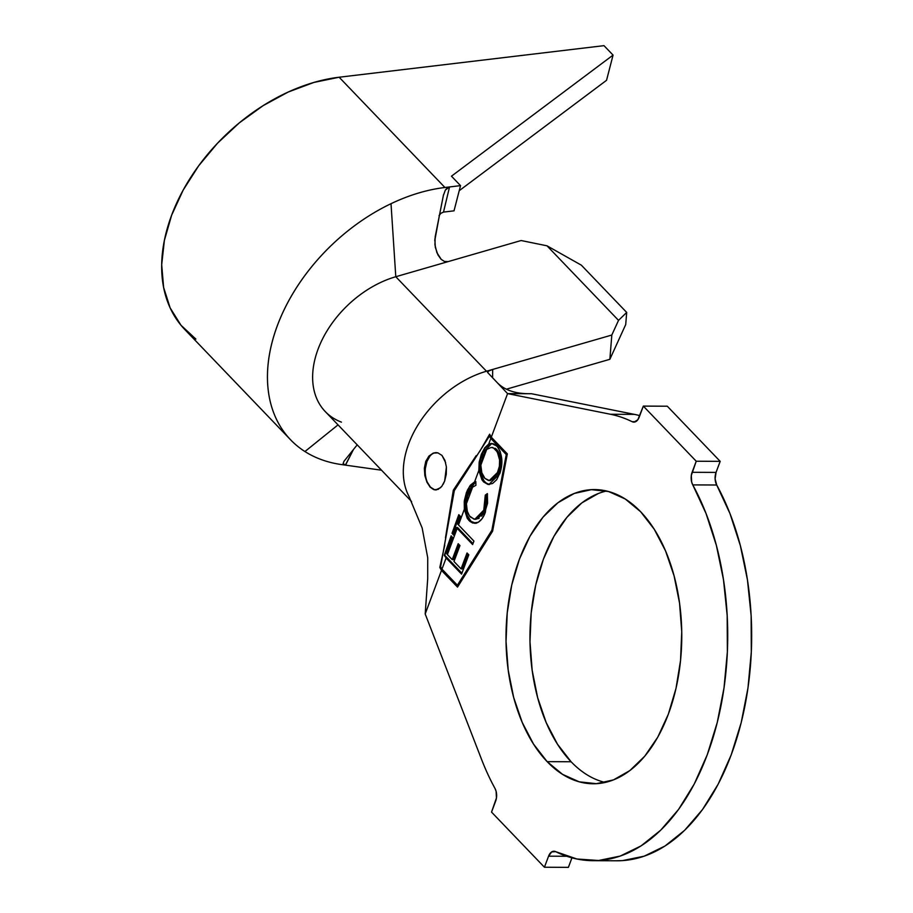 <?xml version="1.0" encoding="UTF-8"?>
<svg xmlns="http://www.w3.org/2000/svg" width="913" height="913" viewBox="0 0 913 913"><rect width="100%" height="100%" fill="white"/><g stroke="black" fill="none" stroke-linecap="round" stroke-linejoin="round"><path stroke-width="1.37" d="M436.277 452.62A18.671 11.15 -89.7 0 0 425.652 466.292A18.671 11.15 -89.7 0 0 430.457 487.143L426.907 482.144L424.83 475.513L424.351 468.243L425.755 461.419L428.905 456.101L433.23 453.099L435.992 452.608L437.875 452.859L441.983 455.416L444.928 460.392L446.4 467.022L446.274 474.304L444.631 481.128L441.732 486.446L438.012 489.448L433.983 489.699L430.114 487.143L426.907 482.144L424.83 475.513L424.351 468.243L425.755 461.419L428.905 456.101L433.23 453.099L437.875 452.859L441.983 455.416L445.647 462.663M547.161 761.647A147.096 87.888 90.3 0 1 509.522 596.143A147.096 87.888 90.3 0 1 594.568 489.573A147.096 87.888 90.3 0 1 640.606 511.702L625.188 498.966L608.572 491.525L591.384 489.665L574.288 493.442L557.957 502.732L542.995 517.169L529.996 536.205L519.451 559.087L511.759 584.959L507.24 612.817L506.03 641.599L508.21 670.188L513.677 697.486L522.236 722.445L533.534 744.106L547.161 761.647L562.579 774.372L579.196 781.825L596.383 783.685L613.479 779.896L629.81 770.606L644.772 756.169L657.771 737.145L668.316 714.251L676.008 688.379L680.539 660.521L681.737 631.75L679.557 603.162L674.091 575.863L665.543 550.904L654.233 529.232L640.606 511.702A147.096 87.888 90.3 0 1 678.245 677.206A147.096 87.888 90.3 0 1 593.199 783.765A147.096 87.888 90.3 0 1 547.161 761.647L571.104 761.75L547.161 761.647M606.54 491A147.096 87.888 -89.7 0 0 531.994 606.004A147.096 87.888 -89.7 0 0 571.104 761.75A147.096 87.888 -89.7 0 0 605.182 782.452M492.632 369.457L486.469 371.237L395.786 276.73L521.129 240.53L547.001 245.814L581.353 265.169L626.695 312.429L581.353 265.169L547.001 245.814L618.523 320.36L626.695 312.429L625.713 324.56L609.861 359.311L611.813 335.048L618.523 320.36L547.001 245.814L521.129 240.53L395.786 276.73A89.6 61.148 136.2 0 0 323.373 337.342A89.6 61.148 136.2 0 0 325.256 411.558L411.58 501.534M464.283 501.328L467.33 490.304L470.56 485.043L474.577 481.893L478.846 470.469L479.188 462.104L481.345 454.297L484.757 447.827L488.717 444.049L490.817 438.445L489.459 436.083L454.103 490.989L440.602 566.768L441.96 569.13L446.126 557.98L444.289 555.264L451.159 535.84L452.711 537.7L446.788 553.746L447.393 554.59L457.185 528.387L456.409 527.52L453.601 535.098L452.038 533.272L458.794 514.67L460.506 516.507L457.687 524.062L458.486 524.929L464.34 509.271L464.261 501.568M480.249 471.781L483.856 480.809L486.903 483.628L489.482 484.495L483.605 481.916L487.976 484.449L492.586 483.479L496.672 479.736L500.301 472.135L501.557 466.657L501.751 458.885L500.21 451.558L497.882 447.244L495.017 444.528L492.963 443.615L488.717 444.049L490.817 438.445L506.27 454.548L491.845 530.316L457.402 585.233L441.96 569.13L446.126 557.98L461.556 574.129L468.803 554.83L467.034 552.981L461.054 568.89L453.978 561.484L459.958 545.575L458.189 543.726L452.22 559.635L447.393 554.59L457.185 528.387L472.626 544.547L473.927 541.089L458.486 524.929L464.34 509.271L467.273 518.356L469.841 521.346L472.808 523.046L478.275 522.282L481.836 518.995L483.787 515.822L487.576 503.2L487.359 493.591L485.271 495.143L485.476 502.903L483.764 510.162L481.254 515.126L477.898 518.379L474.064 519.223L469.476 515.936L467.308 511.371L466.406 503.736L472.603 487.165L475.901 485.328L475.81 481.516L474.577 481.893L478.846 470.469L481.916 479.736L483.605 481.916L484.803 481.927C479.291 474.258 478.321 465.048 481.881 454.297L479.188 462.104L478.846 470.469L483.605 481.916L488.877 484.518L499.719 473.824C503.348 463.085 502.412 453.852 496.923 446.126L491.525 443.444L488.717 444.049L484.757 447.827L481.345 454.297L491.753 443.513M470.172 490.19L467.513 496.41L466.406 503.736L472.592 487.177M609.861 359.311L506.327 389.212L609.861 359.311L611.813 335.048L492.678 369.445L492.598 377.731L492.678 369.445L611.813 335.048L618.523 320.36L626.695 312.429L625.713 324.56L609.861 359.311M494.994 788.444A224.005 133.834 90.3 0 1 481.493 759.228L425.196 613.958L481.493 759.228A224.005 133.834 90.3 0 0 494.994 788.444A10.454 6.243 90.3 0 1 495.679 801.043L491.536 812.102L544.433 867.236L548.576 856.177L566.779 856.257L548.576 856.177L544.433 867.236L568.388 867.35L544.433 867.236L491.536 812.102L496.455 797.916L496.101 791.274L494.994 788.444M507.582 393.617L531.526 393.731L634.421 414.376L610.466 414.262L507.582 393.617L610.466 414.262A224.005 133.834 90.3 0 1 632.127 421.692L635.596 421.703L632.127 421.692L634.124 422.103L637.856 419.718L643.334 406.102L639.191 417.173A10.454 6.243 90.3 0 1 633.862 422.114A10.454 6.243 90.3 0 1 632.127 421.692A224.005 133.834 90.3 0 0 610.466 414.262L634.421 414.376A224.005 133.834 90.3 0 1 639.773 415.632A224.005 133.834 -89.7 0 0 634.421 414.376L531.526 393.731L507.582 393.617L487.713 372.561L507.582 393.617L491.297 437.179L507.582 393.617M592.845 860.674L616.789 860.788A224.005 133.834 -89.7 0 0 740.055 727.01A224.005 133.834 -89.7 0 0 716.716 485.008A10.454 6.243 -89.7 0 1 716.043 472.409L720.186 461.35L667.289 406.217L643.334 406.102L667.289 406.217L720.186 461.35L696.231 461.236L643.334 406.102L696.231 461.236L720.186 461.35L716.043 472.409L692.1 472.306L696.231 461.236L691.312 475.422L691.666 482.075L692.773 484.894A224.005 133.834 90.3 0 1 716.112 726.896A224.005 133.834 90.3 0 1 592.845 860.674A224.005 133.834 90.3 0 1 555.64 851.658L551.657 851.92L548.576 856.177A10.454 6.243 90.3 0 1 553.906 851.236A10.454 6.243 90.3 0 1 555.64 851.658L576.902 858.996L598.597 860.491L620.178 856.086L641.063 845.895L660.704 830.191L678.587 809.397L694.234 784.05L707.233 754.811L717.253 722.468L724.02 687.866L727.364 651.905L727.182 615.545L723.495 579.744L716.385 545.449L706.057 513.551L692.773 484.894A10.454 6.243 90.3 0 1 692.1 472.306L716.043 472.409L715.119 478.914L716.716 485.008L692.773 484.894L716.716 485.008L730.012 513.665L740.34 545.563L747.45 579.858L751.137 615.659L751.308 652.019L747.975 687.968L741.208 722.582L731.187 754.925L718.177 784.153L702.531 809.511L684.647 830.305L665.006 846.009L644.133 856.2L622.552 860.605L616.435 860.776M571.949 857.821L568.388 867.35L571.949 857.821M598.243 493.556L581.901 502.846L566.95 517.283L553.94 536.308L543.395 559.201L535.714 585.073L531.183 612.931L529.985 641.713L532.165 670.29L537.631 697.589L546.179 722.56L557.489 744.221L571.104 761.75M492.621 531.126L507.32 453.887L491.297 437.179L507.32 453.887L492.621 531.126L457.516 587.105L492.621 531.126M341.428 422.137A89.6 61.148 -43.8 0 1 318.055 349.2A89.6 61.148 -43.8 0 1 395.786 276.73L486.469 371.237A89.6 61.148 -43.8 0 0 408.933 496.295L422.171 528.022L427.729 557.82L427.706 578.671L425.196 613.958L441.481 570.397L457.516 587.105L441.481 570.397L439.815 567.43L444.757 545.152L439.826 567.43L457.984 586.363L439.838 567.327L441.481 570.397L425.196 613.958L427.729 578.26M470.412 464.295L453.327 490.178L445.464 537.803L450.942 509.02L445.464 537.803L453.327 490.178L476.164 455.667L454.48 490.384L453.327 490.178L454.526 490.178L476.164 455.667M489.585 434.28L479.542 451.752L489.63 434.2L491.297 437.179L489.63 434.2M487.553 372.253L488.558 371.043M488.307 371.214L492.678 369.445L486.469 371.237A89.6 61.148 136.2 0 0 407.038 492.175M487.713 372.561L488.432 371.123M489.745 436.083L507.24 454.32L489.745 436.083M492.666 530.932L458.6 585.233L492.666 530.932M463.005 477.259L489.459 436.083L490.817 438.445L506.27 454.548L491.845 530.316L492.78 530.327L491.845 530.316L457.402 585.233L458.6 585.233L457.402 585.233L441.96 569.13L440.602 566.768L454.297 490.68M506.27 454.548L507.194 454.548L506.27 454.548M440.671 487.633L435.627 489.939L433.983 489.699L430.457 487.143A18.671 11.15 -89.7 0 0 435.992 489.939M446.4 467L444.631 481.128L443.17 484.301M427.295 482.167L430.457 487.143L434.52 489.699M429.932 456.112L426.942 461.43L425.39 468.255M446.126 557.98L461.556 574.129L468.803 554.83L467.034 552.981L461.054 568.89L453.978 561.484L459.958 545.575L458.189 543.726L452.22 559.635L447.393 554.59L446.788 553.746L452.711 537.7L451.159 535.84L444.289 555.264L446.126 557.98M461.898 573.227L444.289 555.264L451.752 536.559L444.734 555.264L461.898 573.227M453.419 559.646L452.22 559.635L453.419 559.646L459.056 544.627L453.419 559.646M462.252 568.89L461.054 568.89L462.252 568.89L467.89 553.883L462.252 568.89M456.409 527.52L457.55 527.52L456.409 527.52L472.626 544.547L473.927 541.089L457.687 524.062L460.506 516.507L458.794 514.67L452.038 533.272L453.601 535.098L456.409 527.52M453.909 534.276L452.038 533.272L452.951 533.272L459.604 515.548L452.951 533.272L453.909 534.276M472.957 543.646L457.55 527.52L472.957 543.646M468.243 494.195L472.603 487.165L475.901 485.328L475.81 481.516L469.955 485.796L466.463 492.381L467.639 492.392L475.513 482.007M475.433 519.246L484.963 510.162L483.764 510.162L474.817 519.28L470.435 517.078C467.616 513.905 466.269 509.465 466.406 503.736M475.205 523.286L468.928 520.49L474.6 523.32L476.974 522.887C480.637 521.277 483.445 517.694 485.396 512.147L487.359 493.591L485.271 495.143L483.764 510.162L484.963 510.162L486.469 495.143L485.271 495.143L487.485 494.401L486.469 495.143L486.675 502.915L485.545 508.461M464.34 509.271L468.928 520.49L470.127 520.49C464.626 512.57 463.804 503.2 467.639 492.392L466.463 492.381L464.386 500.507L464.34 509.271M474.395 482.612L472.706 483.958M471.644 485.1L470.321 486.914M469.453 488.375L465.698 499.708M465.288 504.204L465.368 507.594M466.646 514.453L471.04 521.357L476.084 523.32M483.822 512.798L481.665 516.176M479.097 518.39L475.262 519.223M489.106 444.448L484.94 448.306L483.274 451.102L480.797 457.767L479.884 463.45M496.809 449.63L492.392 447.45L496.809 449.63L495.611 449.63C500.119 455.861 500.883 463.359 497.916 472.112L499.114 472.112C502.082 463.359 501.317 455.872 496.809 449.63L495.976 448.865L496.809 449.63M497.802 450.851L499.24 453.419M500.769 459.627L500.598 466.269L499.114 472.112L497.916 472.112L489.288 480.546L484.929 478.401C482.132 475.239 480.763 470.823 480.843 465.128L482.783 455.975L486.72 449.39L491.194 447.45L493.499 448.009L497.288 451.901L499.594 459.947L499.4 466.269L496.809 474.634L492.141 479.77L488.432 480.478L484.929 478.401L481.802 472.717L480.843 465.128L486.72 449.39L491.194 447.45M498.589 473.413L497.905 474.828M495.234 478.423L492.906 479.987M492.187 447.45L492.803 447.473M495.108 448.249L495.976 448.865M489.288 480.546L490.486 480.558L499.114 472.112M481.482 460.357L480.843 465.128L486.72 449.39M483.639 453.989L482.053 458.109M445.864 261.78L448.135 261.609L444.483 261.46L441.23 259.383L436.905 252.696L434.942 244.844L435.181 236.798L443.353 195.542L445.35 190.064L447.153 187.975L449.538 186.948L444.939 187.496A164.272 112.105 136.2 0 0 391.015 203.69L395.786 276.73L391.015 203.69A164.272 112.105 136.2 0 0 276.011 329.399A164.272 112.105 136.2 0 0 304.931 451.536L338.027 424.876L304.931 451.536A164.272 112.105 136.2 0 0 341.359 464.546L345.525 465.139L343.094 463.587L344.007 461.259L357.2 444.859M443.524 194.731L435.181 236.798M443.353 195.542L445.35 190.064L449.538 186.948L443.501 212.09L449.538 186.948L460.529 185.636L454.023 210.835L443.501 212.09L454.023 210.835L460.529 185.636L444.939 187.496L339.145 77.228A164.272 112.105 136.2 0 0 188.306 181.242A164.272 112.105 136.2 0 0 184.825 329.559L290.619 439.826A164.272 112.105 -43.8 0 1 391.015 203.69A164.272 112.105 -43.8 0 1 444.939 187.496L339.145 77.228L603.984 45.65L613.057 55.1L451.467 176.186L460.529 185.636L451.467 176.186L613.057 55.1L603.984 45.65L339.145 77.228L313.867 82.444L288.246 92.019L263.115 105.646L239.297 122.878L217.579 143.147L198.669 165.801L183.182 190.087L171.633 215.217L164.386 240.37L161.692 264.713L163.621 287.469L170.138 307.875L181.002 325.268L195.873 339.077M345.342 465.116L353.445 449.516L345.525 465.139L381.543 470.218L345.525 465.139L343.094 463.587L344.007 461.259M341.359 464.546A164.272 112.105 -43.8 0 1 304.931 451.536A164.272 112.105 -43.8 0 1 290.619 439.826M606.552 80.298L613.057 55.1L606.552 80.298L459.228 190.691L606.552 80.298M443.501 212.09L440.911 213.288L439.016 215.708M440.979 259.144L437.966 254.967L435.307 247.275L434.873 238.841M497.243 382.661C504.49 390.079 515.263 393.765 529.563 393.72M436.3 489.95L435.627 489.939M474.817 519.28L476.004 519.292M439.461 215.183L434.748 240.781"/></g></svg>
